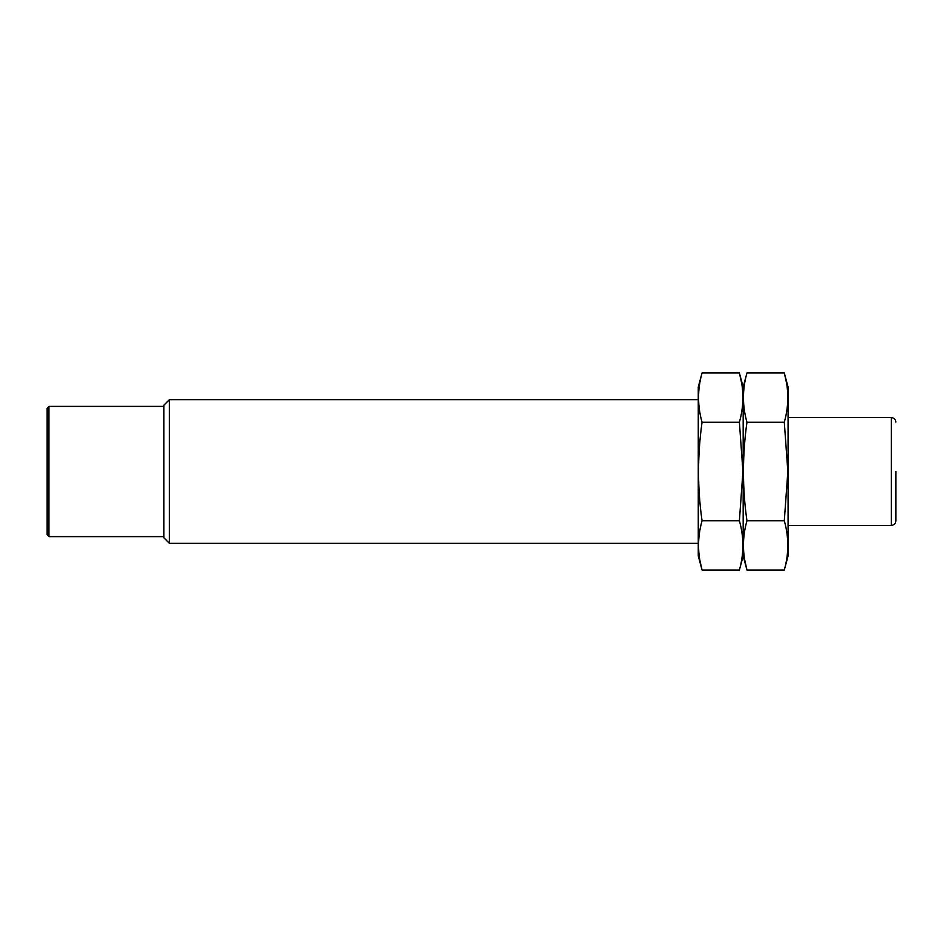 <?xml version="1.0" encoding="UTF-8"?>
<svg xmlns="http://www.w3.org/2000/svg" width="943" height="943" viewBox="0 0 943 943"><rect width="100%" height="100%" fill="white"/><g stroke="black" fill="none" stroke-linecap="round" stroke-linejoin="round"><path stroke-width="1.41" d="M895.85 471.5L895.85 520.89L895.85 471.5M698.268 543.345L169.41 543.345L169.41 399.655L698.268 399.655M169.41 543.345L163.905 537.84L163.905 405.16L169.41 399.655M163.905 536.614L48.942 536.614L48.942 406.386L163.905 406.386M48.942 536.614L47.15 534.811L47.15 408.189L48.942 406.386M784.305 570.02L788.077 555.922L788.077 387.078L784.305 372.98C788.961 389.4 788.961 405.82 784.305 422.24L787.841 471.5L784.305 520.76C788.961 537.18 788.961 553.6 784.305 570.02L746.95 570.02C742.294 553.6 742.294 537.18 746.95 520.76C742.306 488.333 742.306 455.493 746.95 422.24C742.294 405.82 742.294 389.4 746.95 372.98L784.305 372.98L786.497 382.834M741.587 382.834L739.395 372.98L743.178 387.078L743.178 555.922L743.178 387.078L746.95 372.98M744.758 560.166L746.95 570.02L743.178 555.922L739.395 570.02C744.051 553.6 744.051 537.18 739.395 520.76L742.931 471.5L739.395 422.24C744.051 405.82 744.051 389.4 739.395 372.98L702.052 372.98C697.396 389.4 697.396 405.82 702.052 422.24L739.395 422.24M746.95 422.24L784.305 422.24M746.95 520.76L784.305 520.76M699.847 560.166L702.052 570.02L698.268 555.922L698.268 387.078L702.052 372.98M739.395 570.02L702.052 570.02C697.396 553.6 697.396 537.18 702.052 520.76C697.396 488.333 697.396 455.493 702.052 422.24M702.052 520.76L739.395 520.76M895.85 520.89C895.579 523.624 894.082 525.121 891.359 525.381L891.359 417.619C894.082 417.879 895.579 419.376 895.85 422.11M891.359 417.619L788.077 417.619M891.359 525.381L788.077 525.381"/></g></svg>
